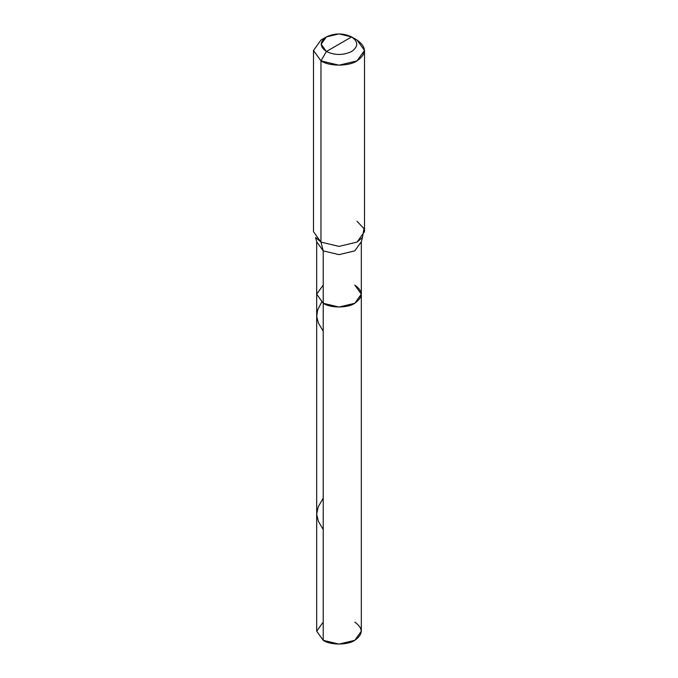 <?xml version="1.0" encoding="UTF-8"?>
<svg xmlns="http://www.w3.org/2000/svg" width="678" height="678" viewBox="0 0 678 678"><rect width="100%" height="100%" fill="white"/><g stroke="black" fill="none" stroke-linecap="round" stroke-linejoin="round"><path stroke-width="1.02" d="M361.323 294.159L354.78 303.278L339 307.049L323.22 303.278L323.22 250.868L320.965 242.088L339 246.402L357.035 242.088L362.476 237.436L361.323 241.758L354.78 250.868L339 254.648L323.22 250.868L316.677 241.758L316.677 631.21L323.22 640.329L323.22 250.868L339 254.648L354.78 250.868L361.323 241.758L361.323 631.21L354.78 640.329L339 644.1L323.22 640.329L323.22 303.278L316.677 294.159L323.22 285.048L316.677 294.159L323.22 303.278L339 307.049L354.78 303.278L361.323 294.159L354.78 285.048C363.298 291.125 363.298 297.201 354.78 303.278C347.678 308.193 330.322 308.193 323.22 303.278L316.677 294.159L323.22 303.278C330.322 308.193 347.678 308.193 354.78 303.278C363.298 297.201 363.298 291.125 354.78 285.048M323.22 622.099L316.677 631.21L323.22 640.329C330.322 645.244 347.678 645.244 354.78 640.329C363.298 634.252 363.298 628.175 354.78 622.099M339 44.214L326.372 51.503C319.558 46.638 319.558 41.782 326.372 36.917C334.788 32.985 343.212 32.985 351.628 36.917L326.372 51.503L320.965 60.876L339 65.19L357.035 60.876L364.51 50.46L357.035 40.044L351.628 36.917C358.442 41.782 358.442 46.638 351.628 51.503C343.212 55.435 334.788 55.435 326.372 51.503C334.788 55.435 343.212 55.435 351.628 51.503C358.442 46.638 358.442 41.782 351.628 36.917L339 44.214M362.476 237.436L363.95 228.605L357.035 221.257M364.51 50.46L364.51 231.673L357.035 242.088L339 246.402L320.965 242.088L320.965 60.876C329.076 66.495 348.924 66.495 357.035 60.876C366.773 53.926 366.773 46.985 357.035 40.044L351.628 36.917L339 33.9L326.372 36.917L321.143 44.214L326.372 51.503L320.965 60.876L313.49 50.46L320.965 40.044L313.49 50.46L320.965 60.876L320.965 242.088L315.524 237.436L316.677 241.758L323.22 250.868L320.965 242.088L313.49 231.673L313.49 50.46M323.22 529.56L318.338 521.263L316.677 514.06L318.185 506.873L323.22 498.203M323.22 331.211L318.389 323.025L316.702 316.431L317.66 309.905L321.601 302.235M351.628 36.917L357.035 40.044M326.372 36.917L320.965 40.044"/></g></svg>

